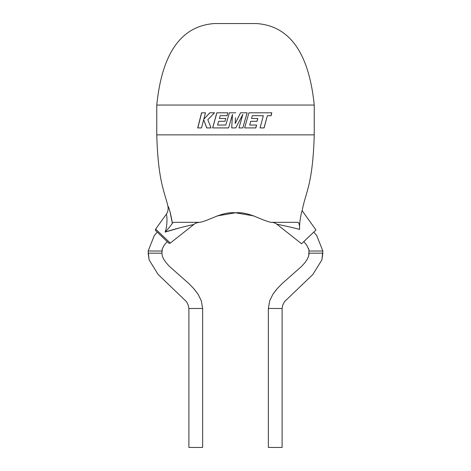 <?xml version="1.0" encoding="UTF-8"?>
<svg xmlns="http://www.w3.org/2000/svg" width="471" height="471" viewBox="0 0 471 471"><rect width="100%" height="100%" fill="white"/><g stroke="black" fill="none" stroke-linecap="round" stroke-linejoin="round"><path stroke-width="0.71" d="M156.766 105.051C162.059 53.011 181.306 25.84 214.505 23.55L256.495 23.55C289.694 25.84 308.941 53.011 314.234 105.051L156.766 105.051L156.766 134.871C158.091 181.135 164.426 191.191 167.906 206.18C169.036 207.364 170.484 212.751 172.256 222.341L172.357 223.219L173.534 222.341L172.357 223.219L169.854 211.067M314.234 105.051L314.234 134.871L156.766 134.871M314.234 134.871C312.785 185.627 305.296 192.804 302.17 210.725C301.823 210.59 299.191 221.382 299.574 229.424C299.197 221.376 301.823 210.602 302.17 210.725L315.988 229.983L301.558 243.754L276.86 224.225C278.679 224.555 291.408 227.152 299.574 229.424C299.656 224.973 299.061 222.612 297.778 222.341L271.002 222.341C260.228 219.981 249.206 211.65 235.5 212.786L216.99 215.953M173.534 222.341L199.998 222.341C210.773 219.981 221.794 211.65 235.5 212.786L254.01 215.953M271.437 222.341A8.749 8.749 0 0 1 276.86 224.225M316.706 235.524L313.751 232.115L316.706 235.524L322.853 250.99L321.881 259.892L312.868 274.463L284.472 301.705L282.694 305.296L282.111 308.517L282.111 447.45L268.37 447.45L268.37 308.452L269.653 300.945L268.37 308.452L282.111 308.517L282.694 305.296L284.472 301.705M306.615 244.961L303.795 241.623L306.615 244.961L309 249.93L308.682 256.053L307.322 259.174L304.943 262.635L301.628 266.327L282.2 283.524L277.178 288.67L272.839 294.381L269.653 300.945L272.839 294.381L276.436 289.541M190.584 225.209L193.799 224.496C190.643 225.132 174.753 228.8 165.144 232.085L179.834 227.811M199.998 222.341A9.997 9.997 0 0 0 193.799 224.496L170.29 243.083A1.248 1.248 0 0 1 168.653 243.007L155.801 230.731A1.248 1.248 0 0 1 155.648 229.1L166.287 214.27C167.011 214.128 167.77 224.997 165.144 232.085C168.488 228.535 170.896 225.574 172.357 223.219M264.107 127.918L260.057 127.918L263.36 115.719L252.326 115.683L251.526 118.492L257.814 118.492L257.048 121.288L250.743 121.288L249.689 125.045L256.624 125.045L255.835 127.918L244.626 127.918L248.929 112.804L271.832 112.804L271.084 115.725L267.345 115.719L264.107 127.918M235.765 112.804L229.336 112.804L225.833 125.045L217.59 125.045L218.632 121.288L225.02 121.288L225.809 118.492L219.409 118.492L220.216 115.678L227.022 115.678L227.834 112.804L216.831 112.804L212.639 127.918L228.6 127.918L232.456 114.459L231.703 127.918L235.73 127.918L242.859 114.394L238.985 127.918L242.818 127.918L247.128 112.804L240.54 112.804L235.188 123.602L235.5 117.768M203.66 119.711L206.698 127.918L211.026 127.918L207.817 119.711L214.529 112.804L209.778 112.804L203.796 119.251L205.497 112.804L201.564 112.804L197.696 127.918L201.523 127.918L203.66 119.711L206.793 127.918M202.63 308.452L202.63 447.45L188.889 447.45L188.889 308.517L202.63 308.452L201.347 300.945L202.63 308.452M161.111 235.806L157.249 232.115L154.294 235.524L148.147 250.99L149.119 259.892L158.132 274.463L186.528 301.705L188.306 305.296L188.889 308.517L188.306 305.296L186.528 301.705M163.337 237.926L167.205 241.623L164.385 244.961L162.389 248.553L161.894 253.198L148.147 253.139L149.119 259.892M209.86 112.804L203.796 119.251M201.67 112.804L197.82 127.918M235.188 123.602L235.5 122.972M229.353 112.804L225.833 125.045M216.89 112.804L212.709 127.918M232.462 114.459L231.714 127.918M235.73 127.918L242.859 114.394M242.795 127.918L247.092 112.804M264.019 127.918L267.345 115.719M270.972 115.725L271.714 112.804M255.771 127.918L256.554 125.045M250.743 121.288L249.689 125.045M256.978 121.288L257.743 118.492M252.326 115.683L251.526 118.492M155.648 229.1L170.29 243.083M182.407 277.855L169.372 266.327L166.057 262.635L163.678 259.174L162.318 256.053L161.894 253.198L162.318 256.053L163.678 259.174L166.057 262.635L169.372 266.327L188.8 283.524L193.822 288.67L198.161 294.381L201.347 300.945L198.161 294.381L194.564 289.541M162.389 248.553L161.894 251.043L148.147 250.99M288.593 277.855L301.628 266.327L304.943 262.635L307.322 259.174L308.682 256.053L309.106 253.198L322.853 253.139L321.881 259.892M308.611 248.553L309.106 251.043L322.853 250.99M193.822 288.67L188.8 283.524M167.205 241.623L164.385 244.961M157.249 232.115L154.294 235.524M167.906 206.18C168.524 209.106 167.982 211.803 166.287 214.27M277.178 288.67L282.2 283.524"/></g></svg>
